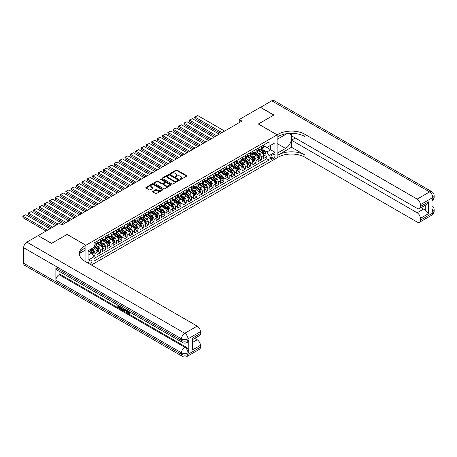 <?xml version="1.0" encoding="UTF-8"?>
<svg xmlns="http://www.w3.org/2000/svg" width="457" height="457" viewBox="0 0 457 457"><rect width="100%" height="100%" fill="white"/><g stroke="black" fill="none" stroke-linecap="round" stroke-linejoin="round"><path stroke-width="0.69" d="M180.241 179.395A0.52 0.303 0 0 0 180.978 179.395L186.582 176.162A0.743 0.428 0 0 0 186.799 175.859A0.743 0.428 0 0 0 186.582 175.557L177.093 170.078A0.743 0.428 0 0 0 176.036 170.078L170.438 173.312A0.52 0.303 0 0 0 171.175 173.734L171.901 173.317A2.388 1.377 0 0 1 175.271 173.317L176.065 173.774A2.388 1.377 0 0 1 176.762 174.751A2.388 1.377 0 0 1 176.065 175.722L175.339 176.139A0.52 0.303 0 0 0 176.076 176.568L176.802 176.151A2.388 1.377 0 0 1 180.172 176.151L180.966 176.608A2.388 1.377 0 0 1 181.663 177.579A2.388 1.377 0 0 1 180.966 178.55L180.241 178.973A0.52 0.303 0 0 0 180.241 179.395L180.241 178.973M90.052 264.243A2.428 1.405 120 0 0 90.218 264.157A2.428 1.405 120 0 0 91.806 262.015A2.428 1.405 120 0 0 91.434 260.067A2.428 1.405 120 0 0 90.218 260.187A2.428 1.405 120 0 0 88.509 263.352M152.895 191.317A0.743 0.428 0 0 0 152.678 191.626A0.743 0.428 0 0 0 152.895 191.929L155.557 193.465A0.743 0.428 0 0 0 156.614 193.465L162.835 189.872A0.743 0.428 0 0 0 163.052 189.569A0.743 0.428 0 0 0 162.835 189.267L153.346 183.788A0.743 0.428 0 0 0 152.29 183.788L146.069 187.376A0.743 0.428 0 0 0 145.852 187.684A0.743 0.428 0 0 0 146.069 187.987L149.285 189.844A0.743 0.428 0 0 0 150.342 189.844L153.004 188.307A0.743 0.428 0 0 0 153.221 188.004A0.743 0.428 0 0 0 153.004 187.696L151.404 186.776A1.994 1.154 0 0 1 150.821 185.965A1.994 1.154 0 0 1 152.055 184.902A1.994 1.154 0 0 1 154.226 185.148L160.476 188.758A1.994 1.154 0 0 1 161.058 189.569A1.994 1.154 0 0 1 159.824 190.632A1.994 1.154 0 0 1 157.654 190.386L156.614 189.781A0.743 0.428 0 0 0 155.557 189.781L152.895 191.317L152.895 191.929L155.557 190.403L155.557 189.781M67.128 234.452L51.687 243.307L38.262 235.738M67.128 234.39L85.922 245.243L277.102 134.866L277.102 157.808L91.4 265.026M38.262 235.555L59.341 223.382L62.026 224.935L241.93 121.071L239.245 119.517L260.324 107.349L273.749 115.101L258.308 124.013L277.102 134.866M171.952 184A0.743 0.428 0 0 0 173.003 184L179.224 180.406A0.743 0.428 0 0 0 179.447 180.104A0.743 0.428 0 0 0 179.224 179.801L169.736 174.323A0.743 0.428 0 0 0 168.684 174.323L162.464 177.916A0.743 0.428 0 0 0 162.246 178.219A0.743 0.428 0 0 0 162.464 178.521L171.952 184M160.853 179.51A0.52 0.303 0 0 1 161.384 179.584L171.021 185.148L164.811 188.735A0.743 0.428 0 0 1 163.755 188.735L154.266 183.257L156.928 181.732L156.928 181.109L154.266 182.646A0.743 0.428 0 0 0 154.049 182.949A0.743 0.428 0 0 0 154.266 183.257L154.266 182.646M156.928 181.732A0.743 0.428 0 0 1 157.985 181.732L157.985 181.109A0.743 0.428 0 0 0 156.928 181.109M157.985 181.109L161.829 183.331A0.743 0.428 0 0 0 162.886 183.331L164.651 182.309A0.743 0.428 0 0 0 164.868 182.006A0.743 0.428 0 0 0 164.651 181.703L160.647 179.39A0.52 0.303 0 0 1 161.384 178.961L171.027 184.531A0.743 0.428 0 0 1 171.249 184.839A0.743 0.428 0 0 1 171.027 185.142L171.027 184.531M93.834 256.52L94.947 255.88L92.72 254.589M91.451 249.116L92.8 249.893A3.039 1.754 60 0 1 94.947 253.612L97.095 252.373L97.095 254.635L100.317 252.778L97.872 251.367M96.821 246.015L98.169 246.791A3.039 1.754 60 0 1 100.317 250.516L102.465 249.271L102.465 251.539L105.687 249.676L103.242 248.265M102.191 242.913L103.539 243.695A3.039 1.754 60 0 1 105.687 247.414L107.835 246.174L107.835 248.437L111.057 246.574L108.612 245.163M107.561 239.811L108.909 240.593A3.039 1.754 60 0 1 111.057 244.312L113.205 243.073L113.205 245.335L116.426 243.478L113.982 242.067M112.93 236.715L114.279 237.491A3.039 1.754 60 0 1 116.426 241.21L118.574 239.971L118.574 242.233L121.796 240.376L119.351 238.965M118.3 233.613L119.648 234.39A3.039 1.754 60 0 1 121.796 238.114L123.944 236.869L123.944 239.137L127.166 237.274L124.721 235.863M123.67 230.511L125.018 231.288A3.039 1.754 60 0 1 127.166 235.012L129.314 233.773L129.314 236.035L132.536 234.173L130.096 232.762M129.04 227.409L130.388 228.192A3.039 1.754 60 0 1 132.536 231.91L134.684 230.671L134.684 232.933L137.905 231.076L135.466 229.665M134.409 224.313L135.758 225.09A3.039 1.754 60 0 1 137.905 228.808L140.053 227.569L140.053 229.831L143.275 227.974L140.836 226.563M139.779 221.211L141.127 221.988A3.039 1.754 60 0 1 143.275 225.712L145.429 224.467L145.429 226.735L148.651 224.873L146.206 223.462M145.155 218.109L146.503 218.886A3.039 1.754 60 0 1 148.651 222.61L150.799 221.371L150.799 223.633L154.02 221.771L151.575 220.36M150.524 215.007L151.873 215.79A3.039 1.754 60 0 1 154.02 219.509L156.168 218.269L156.168 220.531L159.39 218.669L156.945 217.264M155.894 211.911L157.242 212.688A3.039 1.754 60 0 1 159.39 216.407L161.538 215.167L161.538 217.429L164.76 215.573L162.315 214.162M161.264 208.809L162.612 209.586A3.039 1.754 60 0 1 164.76 213.31L166.908 212.065L166.908 214.333L170.13 212.471L167.685 211.06M166.634 205.707L167.982 206.484A3.039 1.754 60 0 1 170.13 210.209L172.278 208.969L172.278 211.231L175.499 209.369L173.054 207.958M172.003 202.605L173.352 203.388A3.039 1.754 60 0 1 175.499 207.107L177.647 205.867L177.647 208.129L180.869 206.267L178.424 204.862M177.373 199.509L178.721 200.286A3.039 1.754 60 0 1 180.869 204.005L183.017 202.765L183.017 205.027L186.239 203.171L183.794 201.76M182.743 196.407L184.091 197.184A3.039 1.754 60 0 1 186.239 200.903L188.387 199.663L188.387 201.931L191.609 200.069L189.169 198.658M188.113 193.305L189.461 194.082A3.039 1.754 60 0 1 191.609 197.807L193.757 196.567L193.757 198.829L196.978 196.967L194.539 195.556M193.482 190.203L194.831 190.986A3.039 1.754 60 0 1 196.978 194.705L199.126 193.465L199.126 195.727L202.348 193.865L199.909 192.454M198.852 187.107L200.2 187.884A3.039 1.754 60 0 1 202.348 191.603L204.496 190.363L204.496 192.626L207.724 190.769L205.279 189.358M204.222 184.005L205.576 184.782A3.039 1.754 60 0 1 207.724 188.501L209.872 187.261L209.872 189.529L213.093 187.667L210.648 186.256M209.597 180.903L210.945 181.68A3.039 1.754 60 0 1 213.093 185.405L215.241 184.165L215.241 186.427L218.463 184.565L216.018 183.154M214.967 177.802L216.315 178.584A3.039 1.754 60 0 1 218.463 182.303L220.611 181.063L220.611 183.326L223.833 181.463L221.388 180.052M220.337 174.705L221.685 175.482A3.039 1.754 60 0 1 223.833 179.201L225.981 177.962L225.981 180.224L229.203 178.367L226.758 176.956M225.707 171.603L227.055 172.38A3.039 1.754 60 0 1 229.203 176.099L231.351 174.86L231.351 177.127L234.572 175.265L232.127 173.854M231.076 168.502L232.424 169.279A3.039 1.754 60 0 1 234.572 173.003L236.72 171.763L236.72 174.026L239.942 172.163L237.497 170.752M236.446 165.4L237.794 166.182A3.039 1.754 60 0 1 239.942 169.901L242.09 168.662L242.09 170.924L245.312 169.061L242.867 167.65M241.816 162.304L243.164 163.08A3.039 1.754 60 0 1 245.312 166.799L247.46 165.56L247.46 167.822L250.682 165.965L248.242 164.554M247.186 159.202L248.534 159.979A3.039 1.754 60 0 1 250.682 163.697L252.83 162.458L252.83 164.726L256.051 162.863L253.612 161.452M252.555 156.1L253.903 156.877A3.039 1.754 60 0 1 256.051 160.601L258.199 159.362L258.199 161.624L261.421 159.761L261.421 157.499A3.039 1.754 -120 0 0 259.273 153.78L257.925 152.998M258.982 158.351L261.421 159.761M97.095 252.373A3.039 1.754 -120 0 0 94.947 248.654L93.337 247.723M102.465 249.271A3.039 1.754 -120 0 0 100.317 245.552L96.993 243.638M107.835 246.174A3.039 1.754 -120 0 0 105.687 242.45L102.362 240.536M113.205 243.073A3.039 1.754 -120 0 0 111.057 239.354L107.738 237.434M118.574 239.971A3.039 1.754 -120 0 0 116.426 236.252L113.108 234.332M123.944 236.869A3.039 1.754 -120 0 0 121.796 233.15L118.477 231.231M129.314 233.773A3.039 1.754 -120 0 0 127.166 230.048L123.847 228.134M134.684 230.671A3.039 1.754 -120 0 0 132.536 226.952L129.217 225.033M140.053 227.569A3.039 1.754 -120 0 0 137.905 223.85L134.587 221.931M145.429 224.467A3.039 1.754 -120 0 0 143.275 220.748L139.956 218.829M150.799 221.371A3.039 1.754 -120 0 0 148.651 217.646L145.326 215.733M156.168 218.269A3.039 1.754 -120 0 0 154.02 214.55L150.696 212.631M161.538 215.167A3.039 1.754 -120 0 0 159.39 211.448L156.066 209.529M166.908 212.065A3.039 1.754 -120 0 0 164.76 208.346L161.435 206.427M172.278 208.969A3.039 1.754 -120 0 0 170.13 205.244L166.811 203.331M177.647 205.867A3.039 1.754 -120 0 0 175.499 202.148L172.18 200.229M183.017 202.765A3.039 1.754 -120 0 0 180.869 199.046L177.55 197.127M188.387 199.663A3.039 1.754 -120 0 0 186.239 195.944L182.92 194.025M193.757 196.567A3.039 1.754 -120 0 0 191.609 192.843L188.29 190.929M199.126 193.465A3.039 1.754 -120 0 0 196.978 189.746L193.659 187.827M204.496 190.363A3.039 1.754 -120 0 0 202.348 186.645L199.029 184.725M209.872 187.261A3.039 1.754 -120 0 0 207.724 183.543L204.399 181.623M215.241 184.165A3.039 1.754 -120 0 0 213.093 180.441L209.769 178.527M220.611 181.063A3.039 1.754 -120 0 0 218.463 177.345L215.138 175.425M225.981 177.962A3.039 1.754 -120 0 0 223.833 174.243L220.508 172.323M231.351 174.86A3.039 1.754 -120 0 0 229.203 171.141L225.884 169.221M236.72 171.763A3.039 1.754 -120 0 0 234.572 168.039L231.253 166.125M242.09 168.662A3.039 1.754 -120 0 0 239.942 164.943L236.623 163.023M247.46 165.56A3.039 1.754 -120 0 0 245.312 161.841L241.993 159.921M252.83 162.458A3.039 1.754 -120 0 0 250.682 158.739L247.363 156.82M258.199 159.362A3.039 1.754 -120 0 0 256.051 155.637L252.732 153.723M273.4 154.489L272.218 155.174A2.354 1.36 120 0 0 270.681 157.248A2.354 1.36 120 0 0 271.041 159.133A2.354 1.36 120 0 0 272.218 159.019L273.4 158.333A2.354 1.36 120 0 0 274.937 156.26A2.354 1.36 120 0 0 274.577 154.375A2.354 1.36 120 0 0 273.4 154.489M85.922 261.861L85.922 245.243M88.07 255.229L91.828 253.058L93.976 256.777L93.976 261.118L269.047 160.041L269.047 155.7L266.899 151.981L263.295 149.902M93.976 256.777L88.07 260.187L88.07 250.762L93.976 247.351L93.976 243.01L269.047 141.933L269.047 146.274L274.954 142.864L274.954 152.29L269.047 155.7M97.095 241.707L98.169 242.33A3.039 1.754 60 0 0 99.689 242.478L101.837 241.239A3.039 1.754 -120 0 0 102.465 239.845L102.465 238.114M102.465 238.605L103.539 239.228A3.039 1.754 60 0 0 105.059 239.377L107.206 238.137A3.039 1.754 -120 0 0 107.835 236.749L107.835 235.012M107.835 235.509L108.909 236.126A3.039 1.754 60 0 0 110.428 236.28L112.576 235.035A3.039 1.754 -120 0 0 113.205 233.647L113.205 231.91M113.205 232.407L114.279 233.024A3.039 1.754 60 0 0 115.798 233.179L117.946 231.939A3.039 1.754 -120 0 0 118.574 230.545L118.574 228.808M118.574 229.305L119.648 229.928A3.039 1.754 60 0 0 121.168 230.077L123.316 228.837A3.039 1.754 -120 0 0 123.944 227.443L123.944 225.707M123.944 226.204L125.018 226.826A3.039 1.754 60 0 0 126.538 226.975L128.685 225.735A3.039 1.754 -120 0 0 129.314 224.347L129.314 222.61M129.314 223.107L130.388 223.724A3.039 1.754 60 0 0 131.907 223.873L134.055 222.633A3.039 1.754 -120 0 0 134.684 221.245L134.684 219.509M134.684 220.006L135.758 220.622A3.039 1.754 60 0 0 137.277 220.777L139.425 219.537A3.039 1.754 -120 0 0 140.053 218.143L140.053 216.407M140.053 216.904L141.127 217.526A3.039 1.754 60 0 0 142.647 217.675L144.795 216.435A3.039 1.754 -120 0 0 145.429 215.041L145.429 213.305M145.429 213.802L146.503 214.424A3.039 1.754 60 0 0 148.017 214.573L150.164 213.333A3.039 1.754 -120 0 0 150.799 211.945L150.799 210.209M150.799 210.706L151.873 211.323A3.039 1.754 60 0 0 153.392 211.471L155.54 210.231A3.039 1.754 -120 0 0 156.168 208.843L156.168 207.107M156.168 207.604L157.242 208.221A3.039 1.754 60 0 0 158.762 208.375L160.91 207.135A3.039 1.754 -120 0 0 161.538 205.741L161.538 204.005M161.538 204.502L162.612 205.124A3.039 1.754 60 0 0 164.132 205.273L166.279 204.033A3.039 1.754 -120 0 0 166.908 202.64L166.908 200.903M166.908 201.4L167.982 202.023A3.039 1.754 60 0 0 169.501 202.171L171.649 200.931A3.039 1.754 -120 0 0 172.278 199.543L172.278 197.807M172.278 198.304L173.352 198.921A3.039 1.754 60 0 0 174.871 199.069L177.019 197.83A3.039 1.754 -120 0 0 177.647 196.441L177.647 194.705M177.647 195.202L178.721 195.819A3.039 1.754 60 0 0 180.241 195.973L182.389 194.733A3.039 1.754 -120 0 0 183.017 193.34L183.017 191.603M183.017 192.1L184.091 192.723A3.039 1.754 60 0 0 185.611 192.871L187.758 191.632A3.039 1.754 -120 0 0 188.387 190.238L188.387 188.501M188.387 188.998L189.461 189.621A3.039 1.754 60 0 0 190.98 189.769L193.128 188.53A3.039 1.754 -120 0 0 193.757 187.142L193.757 185.405M193.757 185.902L194.831 186.519A3.039 1.754 60 0 0 196.35 186.667L198.498 185.428A3.039 1.754 -120 0 0 199.126 184.04L199.126 182.303M199.126 182.8L200.2 183.417A3.039 1.754 60 0 0 201.72 183.571L203.868 182.332A3.039 1.754 -120 0 0 204.496 180.938L204.496 179.201M204.496 179.698L205.576 180.321A3.039 1.754 60 0 0 207.09 180.469L209.237 179.23A3.039 1.754 -120 0 0 209.872 177.836L209.872 176.099M209.872 176.596L210.945 177.219A3.039 1.754 60 0 0 212.459 177.367L214.613 176.128A3.039 1.754 -120 0 0 215.241 174.74L215.241 173.003M215.241 173.5L216.315 174.117A3.039 1.754 60 0 0 217.835 174.266L219.983 173.026A3.039 1.754 -120 0 0 220.611 171.638L220.611 169.901M220.611 170.398L221.685 171.015A3.039 1.754 60 0 0 223.205 171.169L225.352 169.93A3.039 1.754 -120 0 0 225.981 168.536L225.981 166.799M225.981 167.296L227.055 167.919A3.039 1.754 60 0 0 228.574 168.067L230.722 166.828A3.039 1.754 -120 0 0 231.351 165.434L231.351 163.697M231.351 164.194L232.424 164.817A3.039 1.754 60 0 0 233.944 164.966L236.092 163.726A3.039 1.754 -120 0 0 236.72 162.338L236.72 160.601M236.72 161.093L237.794 161.715A3.039 1.754 60 0 0 239.314 161.864L241.462 160.624A3.039 1.754 -120 0 0 242.09 159.236L242.09 157.499M242.09 157.996L243.164 158.613A3.039 1.754 60 0 0 244.684 158.768L246.831 157.528A3.039 1.754 -120 0 0 247.46 156.134L247.46 154.397M247.46 154.894L248.534 155.517A3.039 1.754 60 0 0 250.053 155.666L252.201 154.426A3.039 1.754 -120 0 0 252.83 153.032L252.83 151.296M252.83 151.793L253.903 152.415A3.039 1.754 60 0 0 255.423 152.564L257.571 151.324A3.039 1.754 -120 0 0 258.199 149.936L258.199 148.199M93.976 258.513L266.797 158.739L266.797 156.66L263.569 158.522L263.569 156.26A3.039 1.754 -120 0 0 261.421 152.541L258.102 150.621M258.199 148.691L259.273 149.313A3.039 1.754 -120 0 0 260.793 149.462A3.039 1.754 -120 0 0 261.421 148.074L261.421 146.337M260.793 149.462L262.941 148.222A3.039 1.754 -120 0 0 263.569 146.834L263.569 145.097M94.947 242.45L94.947 244.187A3.039 1.754 60 0 1 94.319 245.58A3.039 1.754 60 0 1 93.976 245.7M94.319 245.58L96.467 244.341A3.039 1.754 -120 0 0 97.095 242.947L97.095 241.21M100.317 239.354L100.317 241.09A3.039 1.754 60 0 1 99.689 242.478M105.687 236.252L105.687 237.988A3.039 1.754 60 0 1 105.059 239.377M111.057 233.15L111.057 234.887A3.039 1.754 60 0 1 110.428 236.28M116.426 230.048L116.426 231.785A3.039 1.754 60 0 1 115.798 233.179M121.796 226.952L121.796 228.689A3.039 1.754 60 0 1 121.168 230.077M127.166 223.85L127.166 225.587A3.039 1.754 60 0 1 126.538 226.975M132.536 220.748L132.536 222.485A3.039 1.754 60 0 1 131.907 223.873M137.905 217.646L137.905 219.383A3.039 1.754 60 0 1 137.277 220.777M143.275 214.55L143.275 216.287A3.039 1.754 60 0 1 142.647 217.675M148.651 211.448L148.651 213.185A3.039 1.754 60 0 1 148.017 214.573M154.02 208.346L154.02 210.083A3.039 1.754 60 0 1 153.392 211.471M159.39 205.244L159.39 206.981A3.039 1.754 60 0 1 158.762 208.375M164.76 202.148L164.76 203.885A3.039 1.754 60 0 1 164.132 205.273M170.13 199.046L170.13 200.783A3.039 1.754 60 0 1 169.501 202.171M175.499 195.944L175.499 197.681A3.039 1.754 60 0 1 174.871 199.069M180.869 192.843L180.869 194.579A3.039 1.754 60 0 1 180.241 195.973M186.239 189.746L186.239 191.477A3.039 1.754 60 0 1 185.611 192.871M191.609 186.645L191.609 188.381A3.039 1.754 60 0 1 190.98 189.769M196.978 183.543L196.978 185.279A3.039 1.754 60 0 1 196.35 186.667M202.348 180.441L202.348 182.177A3.039 1.754 60 0 1 201.72 183.571M207.724 177.345L207.724 179.075A3.039 1.754 60 0 1 207.09 180.469M213.093 174.243L213.093 175.979A3.039 1.754 60 0 1 212.459 177.367M218.463 171.141L218.463 172.877A3.039 1.754 60 0 1 217.835 174.266M223.833 168.039L223.833 169.775A3.039 1.754 60 0 1 223.205 171.169M229.203 164.937L229.203 166.674A3.039 1.754 60 0 1 228.574 168.067M234.572 161.841L234.572 163.577A3.039 1.754 60 0 1 233.944 164.966M239.942 158.739L239.942 160.476A3.039 1.754 60 0 1 239.314 161.864M245.312 155.637L245.312 157.374A3.039 1.754 60 0 1 244.684 158.768M250.682 152.535L250.682 154.272A3.039 1.754 60 0 1 250.053 155.666M256.051 149.439L256.051 151.176A3.039 1.754 60 0 1 255.423 152.564M256.051 160.601L256.051 162.863M250.682 163.697L250.682 165.965M245.312 166.799L245.312 169.061M239.942 169.901L239.942 172.163M234.572 173.003L234.572 175.265M229.203 176.099L229.203 178.367M223.833 179.201L223.833 181.463M218.463 182.303L218.463 184.565M213.093 185.405L213.093 187.667M207.724 188.501L207.724 190.769M202.348 191.603L202.348 193.865M196.978 194.705L196.978 196.967M191.609 197.807L191.609 200.069M186.239 200.903L186.239 203.171M180.869 204.005L180.869 206.267M175.499 207.107L175.499 209.369M170.13 210.209L170.13 212.471M164.76 213.31L164.76 215.573M159.39 216.407L159.39 218.669M154.02 219.509L154.02 221.771M148.651 222.61L148.651 224.873M143.275 225.712L143.275 227.974M137.905 228.808L137.905 231.076M132.536 231.91L132.536 234.173M127.166 235.012L127.166 237.274M121.796 238.114L121.796 240.376M116.426 241.21L116.426 243.478M111.057 244.312L111.057 246.574M105.687 247.414L105.687 249.676M100.317 250.516L100.317 252.778M94.947 253.612L94.947 255.88M91.828 253.058L88.07 250.887M266.899 151.981L270.658 149.81L270.658 145.343L274.954 142.864M263.569 145.714L274.954 152.29M263.569 145.594L266.899 147.514L269.047 146.274M239.245 119.517L239.245 122.619M264.352 155.249L266.797 156.66M266.797 158.739L269.047 160.041M180.446 179.47L180.966 179.173A2.388 1.377 0 0 0 181.663 178.201L181.663 177.579M176.762 174.751L176.762 175.368A2.388 1.377 0 0 1 176.065 176.345L175.545 176.642M186.582 175.557L186.582 176.162L177.093 170.695A0.743 0.428 0 0 0 176.036 170.695L170.644 173.809M179.224 179.801L179.224 180.406L169.736 174.94A0.743 0.428 0 0 0 168.684 174.94L162.475 178.527L162.464 177.916M177.91 180.315A0.52 0.303 0 0 0 177.91 179.892L169.581 175.082A0.52 0.303 0 0 0 168.839 175.082L168.079 175.522A2.388 1.377 0 0 0 167.376 176.499A2.388 1.377 0 0 0 168.079 177.47L173.769 180.761A2.388 1.377 0 0 0 177.145 180.761L177.91 180.315L177.91 180.938A0.52 0.303 0 0 0 178.059 180.726L178.059 180.104M167.376 176.499L167.376 177.116A2.388 1.377 0 0 0 168.079 178.093L168.079 177.47M177.91 180.938L177.145 181.378A2.388 1.377 0 0 1 173.769 181.378L168.079 178.093M157.985 181.732L161.829 183.948A0.743 0.428 0 0 0 162.886 183.948L164.651 182.931A0.743 0.428 0 0 0 164.868 182.629L164.868 182.006M165.822 185.633A1.994 1.154 0 0 0 167.999 185.885A1.994 1.154 0 0 0 169.227 184.822A1.994 1.154 0 0 0 168.644 184.005L166.445 182.737A0.743 0.428 0 0 0 165.388 182.737L163.623 183.754A0.743 0.428 0 0 0 163.406 184.062A0.743 0.428 0 0 0 163.623 184.365L165.822 185.633L165.822 186.256A1.994 1.154 0 0 0 167.999 186.507A1.994 1.154 0 0 0 169.227 185.439L169.227 184.822M163.406 184.062L163.406 184.679A0.743 0.428 0 0 0 163.623 184.988L163.623 184.365M165.822 186.256L163.623 184.988M161.058 189.569L161.058 190.192A1.994 1.154 0 0 1 159.824 191.255A1.994 1.154 0 0 1 157.654 191.003L156.614 190.403A0.743 0.428 0 0 0 155.557 190.403M150.821 185.965L150.821 186.582A1.994 1.154 0 0 0 151.404 187.399L151.404 186.776M152.992 188.313L151.404 187.399M162.835 189.267L162.835 189.872L153.346 184.405A0.743 0.428 0 0 0 152.29 184.405L146.08 187.993L146.069 187.376M263.529 155.728L264.911 154.923L265.448 153.375A2.011 1.16 -120 0 0 264.666 151.484L262.215 148.645M221.925 132.616L194.996 117.066L197.681 115.518L224.61 131.068M261.724 152.735L258.811 149.365A5.81 3.353 -120 0 0 258.199 148.725M194.996 118.62L194.699 117.518L194.699 116.901L194.996 117.066L194.996 118.62L220.582 133.393M260.124 151.787L258.496 149.902A4.821 2.782 -120 0 0 258.199 149.582M260.519 149.57L263.004 152.444A2.011 1.16 60 0 1 263.718 153.832L264.363 153.461A2.011 1.16 -120 0 0 263.649 152.072L261.193 149.233M260.667 149.525L263.335 152.615A1.023 0.594 60 0 1 263.592 153.015L264.363 153.461M194.699 116.901L197.681 115.518M260.484 107.441L271.709 100.774L429.591 191.929A4.559 2.633 120 0 1 431.871 191.706A4.559 4.559 0 0 1 434.15 195.647A4.559 2.633 180 0 1 432.813 197.51L420.383 204.69A4.559 2.633 -120 0 0 417.161 199.109L429.591 191.929A4.559 2.633 60 0 1 432.813 197.51L432.813 199.063L432.008 199.526L432.008 211.928L432.813 211.465L432.813 213.013A4.559 2.633 60 0 1 431.871 215.098L419.44 222.279A4.559 2.633 -120 0 0 420.383 220.188L432.813 213.013A4.559 2.633 0 0 0 434.15 211.151A4.559 4.559 0 0 1 431.871 215.098M260.484 107.258L273.909 115.004L258.365 124.047M277.102 153.249L285.562 148.428A8.546 4.936 120 0 0 291.143 140.899A8.546 4.936 120 0 0 289.835 134.055A8.546 4.936 120 0 0 285.562 134.478L277.159 139.328L277.159 134.832L278.073 134.307A18.988 10.962 180 0 1 304.922 134.307L417.161 199.109M277.159 153.284L277.159 157.779L278.073 157.254A18.988 10.962 180 0 1 304.922 157.254L417.161 222.051A4.559 2.633 -120 0 0 419.44 222.279M291.497 147.268L278.073 155.02A18.988 10.962 180 0 1 304.922 155.02L291.497 147.268L291.497 140.23L295.308 138.025M291.497 133.33L291.497 135.826L417.161 208.381A4.559 2.633 -120 0 0 419.44 208.603A4.559 2.633 -120 0 0 420.383 206.518L428.438 201.868L428.438 213.71L425.216 210.488L425.216 205.267M428.438 213.71L420.383 218.36L420.383 220.188M420.383 218.36A4.559 2.633 -120 0 0 417.161 212.779L423.605 209.06A4.559 2.633 60 0 1 425.216 210.488M291.497 140.23L417.161 212.779M271.709 100.774A4.559 2.633 -60 0 1 273.989 100.551L431.871 191.706M258.365 123.984L277.159 134.832M420.383 204.69L420.383 206.518M421.126 207.627L423.605 209.06M278.073 134.307L278.073 136.54A18.988 10.962 180 0 1 304.922 136.54L304.922 134.307M419.44 208.603L426.027 204.799L428.438 201.868M127.714 310.857L129.085 313.074M127.326 310.651L128.28 313.188L129.617 312.531L130.068 312.914L129.262 313.765L128.326 313.645L126.869 310.389M124.698 310.354L124.064 311.131L123.579 310.857L124.395 308.961M126.44 310.137L127.08 312.382L126.652 312.628L126.172 312.348L125.801 310.994L124.43 310.2L124.064 311.131M118.711 306.327L118.711 307.115L120.608 308.212L120.608 308.646L120.18 308.892L117.826 307.532L117.826 305.167M120.402 306.653L119.974 307.058L118.277 306.076L118.277 307.367L118.711 307.115M55.88 267.859L181.543 340.414A4.559 2.633 120 0 0 182.486 342.499L56.822 269.944A4.559 2.633 -60 0 1 55.88 267.859L55.88 280.261A4.559 2.633 -60 0 1 59.102 274.68L59.907 274.217L185.571 346.766A4.559 2.633 60 0 1 188.792 352.347L188.792 339.945A4.559 2.633 60 0 1 187.85 342.03L187.044 342.499A4.559 2.633 -120 0 0 187.987 340.414L188.792 339.945M59.907 274.217L59.907 271.726M123.407 308.389L123.441 308.898L123.864 308.652L122.996 310.126L120.797 309.252L120.797 306.887M51.527 243.398L67.076 234.424L85.87 245.272L84.956 245.803A18.988 10.962 -0 0 0 79.398 253.549A18.988 10.962 -0 0 0 84.956 261.301L197.196 326.104A4.559 2.633 60 0 1 200.417 331.685L187.987 338.86L187.987 340.414A4.559 2.633 -0 0 1 181.543 340.414L181.543 338.86L23.655 247.705A4.559 2.633 -60 0 1 26.877 242.124L38.102 235.646L51.527 243.398M85.87 245.272L85.87 249.768L79.929 253.195M192.363 338.163L193.031 339.174L193.031 347.137L192.363 350.011L192.363 338.163L200.417 333.513L200.417 331.685M200.417 333.513A4.559 2.633 60 0 1 199.475 335.598L193.031 339.323M23.655 263.209L181.543 354.364A4.559 2.633 120 0 0 182.486 356.449L24.598 265.294A4.559 2.633 -60 0 1 23.655 263.209L23.655 247.705M194.716 338.346L197.196 339.774A4.559 2.633 60 0 1 200.417 345.355L192.363 350.011M188.792 352.347L187.987 352.815L187.987 354.364L200.417 347.189L200.417 345.355M200.417 347.189A4.559 2.633 60 0 1 199.475 349.274L187.044 356.449A4.559 2.633 -120 0 0 187.987 354.364A4.559 2.633 -0 0 1 181.543 354.364L181.543 352.815L55.88 280.261M84.956 245.803L84.956 248.031A18.988 10.962 -0 0 0 79.495 254.669M118.277 307.367L120.18 308.464L120.608 308.212M120.18 308.464L120.18 308.892M118.277 305.43L120.162 306.516M119.974 306.624L119.974 307.058M123.441 308.898L122.996 310.126M121.254 307.144L121.254 309.081L121.916 309.469L122.682 309.64L122.956 308.127M121.682 307.395L121.682 308.835L123.11 309.395M121.254 309.081L121.682 308.835M121.916 309.469L122.35 309.218M125.841 309.795L126.652 312.628M124.818 309.206L124.567 309.852L125.664 310.486L125.412 309.549M125.092 309.36L125.509 309.897M124.567 309.852L124.995 309.6M128.28 313.188L128.708 312.942M128.908 313.268L129.182 312.777L129.639 313.165L130.068 312.914M127.286 311.103L127.697 310.869M129.639 313.165L129.262 313.765M258.154 158.825L259.542 158.025L260.079 156.477A2.011 1.16 -120 0 0 259.296 154.586L256.845 151.747M216.555 135.718L189.621 120.168L192.306 118.62L219.24 134.169M256.354 155.837L253.441 152.467A5.81 3.353 -120 0 0 252.83 151.827M189.621 121.722L189.329 119.997L189.621 121.722L215.213 136.494M254.755 154.889L253.127 153.004A4.821 2.782 -120 0 0 252.83 152.684M255.149 152.672L257.634 155.546A2.011 1.16 60 0 1 258.348 156.934L258.993 156.562A2.011 1.16 -120 0 0 258.279 155.174L255.823 152.335M255.297 152.627L257.965 155.717A1.023 0.594 60 0 1 258.222 156.117L258.993 156.562M189.329 119.997L192.306 118.62M252.784 161.927L254.172 161.127L254.709 159.579A2.011 1.16 -120 0 0 253.926 157.688L251.476 154.843M211.185 138.819L184.251 123.27L186.936 121.722L213.87 137.266M250.984 158.933L248.071 155.569A5.81 3.353 -120 0 0 247.46 154.929M184.251 124.818L183.96 123.099L184.251 124.818L209.843 139.591M249.385 157.991L247.757 156.105A4.821 2.782 -120 0 0 247.46 155.78M249.779 155.774L252.264 158.648A2.011 1.16 60 0 1 252.978 160.036L253.624 159.664A2.011 1.16 -120 0 0 252.904 158.276L250.453 155.437M249.928 155.728L252.595 158.813A1.023 0.594 60 0 1 252.852 159.213L253.624 159.664M183.96 123.099L186.936 121.722M247.414 165.028L248.802 164.229L249.339 162.675A2.011 1.16 -120 0 0 248.557 160.784L246.1 157.945M205.816 141.921L178.881 126.372L181.566 124.818L208.501 140.368M245.609 162.035L242.701 158.665A5.81 3.353 -120 0 0 242.09 158.031M178.881 127.92L178.59 126.201L178.881 127.92L204.473 142.693M244.015 161.093L242.387 159.207A4.821 2.782 -120 0 0 242.09 158.882M244.409 158.876L246.894 161.749A2.011 1.16 60 0 1 247.608 163.132L248.254 162.761A2.011 1.16 -120 0 0 247.534 161.378L245.083 158.533M244.558 158.83L247.22 161.915A1.023 0.594 60 0 1 247.483 162.315L248.254 162.761M178.59 126.201L181.566 124.818M242.044 168.13L243.432 167.325L243.969 165.777A2.011 1.16 -120 0 0 243.187 163.886L240.73 161.047M200.446 145.018L173.511 129.468L176.196 127.92L203.131 143.469M240.239 165.137L237.332 161.767A5.81 3.353 -120 0 0 236.72 161.127M173.511 131.022L173.214 129.919L173.214 129.302L173.511 129.468L173.511 131.022L199.103 145.794M238.645 164.189L237.017 162.309A4.821 2.782 -120 0 0 236.72 161.984M239.04 161.972L241.519 164.851A2.011 1.16 60 0 1 242.239 166.234L242.884 165.862A2.011 1.16 -120 0 0 242.164 164.474L239.714 161.635M239.188 161.927L241.85 165.017A1.023 0.594 60 0 1 242.113 165.417L242.884 165.862M173.214 129.302L176.196 127.92M236.675 171.226L238.063 170.427L238.6 168.879A2.011 1.16 -120 0 0 237.817 166.988L235.361 164.149M195.076 148.119L168.142 132.57L170.827 131.022L197.761 146.571M234.869 168.239L231.962 164.868A5.81 3.353 -120 0 0 231.351 164.229M168.142 134.124L167.845 133.021L167.845 132.399L168.142 132.57L168.142 134.124L193.734 148.896M233.276 167.291L231.648 165.405A4.821 2.782 -120 0 0 231.351 165.086M233.67 165.074L236.149 167.948A2.011 1.16 60 0 1 236.869 169.336L237.514 168.964A2.011 1.16 -120 0 0 236.795 167.576L234.344 164.737M233.813 165.028L236.48 168.119A1.023 0.594 60 0 1 236.743 168.519L237.514 168.964M167.845 132.399L170.827 131.022M231.305 174.328L232.693 173.529L233.23 171.981A2.011 1.16 -120 0 0 232.447 170.09L229.991 167.245M189.706 151.221L162.772 135.672L165.457 134.124L192.391 149.668M229.5 171.335L226.592 167.97A5.81 3.353 -120 0 0 225.981 167.331M162.772 137.22L162.475 136.123L162.475 135.5L162.772 135.672L162.772 137.22L188.358 151.998M227.906 170.392L226.278 168.507A4.821 2.782 -120 0 0 225.981 168.182M228.3 168.176L230.779 171.049A2.011 1.16 60 0 1 231.499 172.438L232.145 172.066A2.011 1.16 -120 0 0 231.425 170.678L228.974 167.839M228.443 168.13L231.111 171.215A1.023 0.594 60 0 1 231.368 171.615L232.145 172.066M162.475 135.5L165.457 134.124M225.935 177.43L227.323 176.631L227.86 175.077A2.011 1.16 -120 0 0 227.078 173.192L224.621 170.347M184.331 154.323L157.402 138.774L160.087 137.22L187.016 152.769M224.13 174.437L221.222 171.067A5.81 3.353 -120 0 0 220.611 170.432M157.402 140.322L157.105 139.219L157.105 138.602L157.402 138.774L157.402 140.322L182.989 155.094M222.536 173.494L220.908 171.609A4.821 2.782 -120 0 0 220.611 171.284M222.93 171.278L225.41 174.151A2.011 1.16 60 0 1 226.129 175.534L226.775 175.162A2.011 1.16 -120 0 0 226.055 173.78L223.604 170.935M223.073 171.232L225.741 174.317A1.023 0.594 60 0 1 225.998 174.717L226.775 175.162M157.105 138.602L160.087 137.22M220.565 180.532L221.953 179.727L222.49 178.179A2.011 1.16 -120 0 0 221.708 176.288L219.251 173.449M178.961 157.419L152.032 141.87L154.717 140.322L181.646 155.871M218.76 177.539L215.853 174.168A5.81 3.353 -120 0 0 215.241 173.529M152.032 143.424L151.735 142.321L151.735 141.704L152.032 141.87L152.032 143.424L177.619 158.196M217.166 176.591L215.538 174.711A4.821 2.782 -120 0 0 215.241 174.385M217.561 174.38L220.04 177.253A2.011 1.16 60 0 1 220.76 178.636L221.405 178.264A2.011 1.16 -120 0 0 220.685 176.876L218.229 174.037M217.703 174.328L220.371 177.419A1.023 0.594 60 0 1 220.628 177.819L221.405 178.264M151.735 141.704L154.717 140.322M215.196 183.628L216.584 182.829L217.121 181.28A2.011 1.16 -120 0 0 216.332 179.39L213.882 176.551M173.591 160.521L146.663 144.972L149.348 143.424L176.276 158.973M213.39 180.641L210.477 177.27A5.81 3.353 -120 0 0 209.872 176.631M146.663 146.526L146.366 145.423L146.366 144.8L146.663 144.972L146.663 146.526L172.249 161.298M211.797 179.692L210.169 177.807A4.821 2.782 -120 0 0 209.872 177.487M212.191 177.476L214.67 180.349A2.011 1.16 60 0 1 215.39 181.737L216.03 181.366A2.011 1.16 -120 0 0 215.316 179.978L212.859 177.139M212.334 177.43L215.001 180.521A1.023 0.594 60 0 1 215.258 180.921L216.03 181.366M146.366 144.8L149.348 143.424M209.826 186.73L211.214 185.93L211.751 184.382A2.011 1.16 -120 0 0 210.963 182.492L208.512 179.647M168.222 163.623L141.293 148.074L143.978 146.526L170.907 162.069M208.021 183.737L205.107 180.372A5.81 3.353 -120 0 0 204.496 179.732M141.293 149.622L140.996 148.525L140.996 147.902L141.293 148.074L141.293 149.622L166.879 164.4M206.421 182.794L204.799 180.909A4.821 2.782 -120 0 0 204.496 180.584M206.821 180.578L209.3 183.451A2.011 1.16 60 0 1 210.02 184.839L210.66 184.468A2.011 1.16 -120 0 0 209.946 183.08L207.489 180.241M206.964 180.532L209.632 183.617A1.023 0.594 60 0 1 209.889 184.022L210.66 184.468M140.996 147.902L143.978 146.526M204.456 189.832L205.844 189.032L206.375 187.479A2.011 1.16 -120 0 0 205.593 185.593L203.142 182.749M162.852 166.725L135.923 151.176L138.608 149.622L165.537 165.171M202.651 186.839L199.738 183.468A5.81 3.353 -120 0 0 199.126 182.834M135.923 152.724L135.626 151.621L135.626 151.004L135.923 151.176L135.923 152.724L161.51 167.496M201.051 185.896L199.423 184.011A4.821 2.782 -120 0 0 199.126 183.685M201.446 183.68L203.931 186.553A2.011 1.16 60 0 1 204.645 187.936L205.29 187.564A2.011 1.16 -120 0 0 204.576 186.182L202.12 183.337M201.594 183.634L204.262 186.719A1.023 0.594 60 0 1 204.519 187.119L205.29 187.564M135.626 151.004L138.608 149.622M199.086 192.934L200.469 192.129L201.006 190.58A2.011 1.16 -120 0 0 200.223 188.69L197.772 185.85M157.482 169.821L130.548 154.272L133.238 152.724L160.167 168.273M197.281 189.941L194.368 186.57A5.81 3.353 -120 0 0 193.757 185.93M130.548 155.826L130.256 154.723L130.256 154.106L130.548 154.272L130.548 155.826L156.14 170.598M195.682 188.992L194.054 187.113A4.821 2.782 -120 0 0 193.757 186.787M196.076 186.782L198.561 189.655A2.011 1.16 60 0 1 199.275 191.037L199.92 190.666A2.011 1.16 -120 0 0 199.206 189.278L196.75 186.439M196.224 186.73L198.892 189.821A1.023 0.594 60 0 1 199.149 190.221L199.92 190.666M130.256 154.106L133.238 152.724M193.711 196.036L195.099 195.23L195.636 193.682A2.011 1.16 -120 0 0 194.853 191.791L192.403 188.952M152.112 172.923L125.178 157.374L127.863 155.826L154.797 171.375M191.911 193.043L188.998 189.672A5.81 3.353 -120 0 0 188.387 189.032M125.178 158.927L124.887 157.202L125.178 158.927L150.77 173.7M190.312 192.094L188.684 190.209A4.821 2.782 -120 0 0 188.387 189.889M190.706 189.878L193.191 192.751A2.011 1.16 60 0 1 193.905 194.139L194.551 193.768A2.011 1.16 -120 0 0 193.831 192.38L191.38 189.541M190.855 189.832L193.522 192.923A1.023 0.594 60 0 1 193.779 193.322L194.551 193.768M124.887 157.202L127.863 155.826M188.341 199.132L189.729 198.332L190.266 196.784A2.011 1.16 -120 0 0 189.484 194.893L187.027 192.049M146.743 176.025L119.808 160.476L122.493 158.927L149.428 174.471M186.536 196.139L183.628 192.774A5.81 3.353 -120 0 0 183.017 192.134M119.808 162.024L119.517 160.304L119.808 162.024L145.4 176.802M184.942 195.196L183.314 193.311A4.821 2.782 -120 0 0 183.017 192.985M185.336 192.98L187.821 195.853A2.011 1.16 60 0 1 188.535 197.241L189.181 196.87A2.011 1.16 -120 0 0 188.461 195.482L186.01 192.643M185.485 192.934L188.153 196.019A1.023 0.594 60 0 1 188.41 196.424L189.181 196.87M119.517 160.304L122.493 158.927M182.971 202.234L184.36 201.434L184.896 199.88A2.011 1.16 -120 0 0 184.114 197.995L181.657 195.15M141.373 179.127L114.439 163.577L117.123 162.024L144.058 177.573M181.166 199.241L178.259 195.87A5.81 3.353 -120 0 0 177.647 195.236M114.439 165.126L114.147 163.406L114.439 165.126L140.031 179.898M179.572 198.298L177.944 196.413A4.821 2.782 -120 0 0 177.647 196.087M179.967 196.082L182.452 198.955A2.011 1.16 60 0 1 183.166 200.343L183.811 199.966A2.011 1.16 -120 0 0 183.091 198.584L180.641 195.739M180.115 196.036L182.777 199.121A1.023 0.594 60 0 1 183.04 199.52L183.811 199.966M114.147 163.406L117.123 162.024M177.602 205.336L178.99 204.536L179.527 202.982A2.011 1.16 -120 0 0 178.744 201.091L176.288 198.252M136.003 182.223L109.069 166.674L111.754 165.126L138.688 180.675M175.796 202.342L172.889 198.972A5.81 3.353 -120 0 0 172.278 198.332M109.069 168.227L108.772 167.125L108.772 166.508L109.069 166.674L109.069 168.227L134.661 183M174.203 201.394L172.575 199.515A4.821 2.782 -120 0 0 172.278 199.189M174.597 199.183L177.076 202.057A2.011 1.16 60 0 1 177.796 203.439L178.441 203.068A2.011 1.16 -120 0 0 177.722 201.68L175.271 198.841M174.745 199.132L177.407 202.223A1.023 0.594 60 0 1 177.67 202.622L178.441 203.068M108.772 166.508L111.754 165.126M172.232 208.438L173.62 207.632L174.157 206.084A2.011 1.16 -120 0 0 173.374 204.193L170.918 201.354M130.633 185.325L103.699 169.775L106.384 168.227L133.318 183.777M170.427 205.444L167.519 202.074A5.81 3.353 -120 0 0 166.908 201.434M103.699 171.329L103.402 170.227L103.402 169.604L103.699 169.775L103.699 171.329L129.291 186.102M168.833 204.496L167.205 202.611A4.821 2.782 -120 0 0 166.908 202.291M169.227 202.28L171.706 205.153A2.011 1.16 60 0 1 172.426 206.541L173.072 206.17A2.011 1.16 -120 0 0 172.352 204.782L169.901 201.943M169.37 202.234L172.038 205.324A1.023 0.594 60 0 1 172.295 205.724L173.072 206.17M103.402 169.604L106.384 168.227M166.862 211.534L168.25 210.734L168.787 209.186A2.011 1.16 -120 0 0 168.005 207.295L165.548 204.456M125.258 188.427L98.329 172.877L101.014 171.329L127.943 186.879M165.057 208.541L162.149 205.176A5.81 3.353 -120 0 0 161.538 204.536M98.329 174.425L98.032 173.329L98.032 172.706L98.329 172.877L98.329 174.425L123.916 189.204M163.463 207.598L161.835 205.713A4.821 2.782 -120 0 0 161.538 205.387M163.857 205.382L166.337 208.255A2.011 1.16 60 0 1 167.056 209.643L167.702 209.272A2.011 1.16 -120 0 0 166.982 207.884L164.531 205.044M164 205.336L166.668 208.421A1.023 0.594 60 0 1 166.925 208.826L167.702 209.272M98.032 172.706L101.014 171.329M161.492 214.636L162.881 213.836L163.417 212.282A2.011 1.16 -120 0 0 162.635 210.397L160.178 207.552M119.888 191.529L92.96 175.979L95.644 174.425L122.573 189.975M159.687 211.642L156.78 208.272A5.81 3.353 -120 0 0 156.168 207.638M92.96 177.527L92.662 176.425L92.662 175.808L92.96 175.979L92.96 177.527L118.546 192.3M158.093 210.7L156.465 208.815A4.821 2.782 -120 0 0 156.168 208.489M158.488 208.483L160.967 211.357A2.011 1.16 60 0 1 161.687 212.745L162.332 212.368A2.011 1.16 -120 0 0 161.612 210.985L159.156 208.141M158.63 208.438L161.298 211.522A1.023 0.594 60 0 1 161.555 211.922L162.332 212.368M92.662 175.808L95.644 174.425M156.123 217.738L157.511 216.938L158.048 215.384A2.011 1.16 -120 0 0 157.259 213.493L154.809 210.654M114.518 194.625L87.59 179.075L90.275 177.527L117.203 193.077M154.317 214.744L151.41 211.374A5.81 3.353 -120 0 0 150.799 210.734M87.59 180.629L87.293 179.527L87.293 178.91L87.59 179.075L87.59 180.629L113.176 195.402M152.724 213.796L151.096 211.917A4.821 2.782 -120 0 0 150.799 211.591M153.118 211.585L155.597 214.459A2.011 1.16 60 0 1 156.317 215.841L156.957 215.47A2.011 1.16 -120 0 0 156.243 214.082L153.786 211.243M153.261 211.534L155.928 214.624A1.023 0.594 60 0 1 156.185 215.024L156.957 215.47M87.293 178.91L90.275 177.527M150.753 220.84L152.141 220.034L152.678 218.486A2.011 1.16 -120 0 0 151.89 216.595L149.439 213.756M109.149 197.727L82.22 182.177L84.905 180.629L111.834 196.179M148.948 217.846L146.034 214.476A5.81 3.353 -120 0 0 145.429 213.836M82.22 183.731L81.923 182.629L81.923 182.006L82.22 182.177L82.22 183.731L107.806 198.504M147.348 216.898L145.726 215.013A4.821 2.782 -120 0 0 145.429 214.693M147.748 214.681L150.227 217.555A2.011 1.16 60 0 1 150.947 218.943L151.587 218.572A2.011 1.16 -120 0 0 150.873 217.184L148.416 214.344M147.891 214.636L150.559 217.726A1.023 0.594 60 0 1 150.816 218.126L151.587 218.572M81.923 182.006L84.905 180.629M145.383 223.936L146.771 223.136L147.308 221.588A2.011 1.16 -120 0 0 146.52 219.697L144.069 216.858M103.779 200.829L76.85 185.279L79.535 183.731L106.464 199.281M143.578 220.942L140.665 217.578A5.81 3.353 -120 0 0 140.053 216.938M76.85 186.827L76.553 185.731L76.553 185.108L76.85 185.279L76.85 186.827L102.437 201.606M141.978 220L140.35 218.115A4.821 2.782 -120 0 0 140.053 217.789M142.373 217.783L144.858 220.657A2.011 1.16 60 0 1 145.577 222.045L146.217 221.674A2.011 1.16 -120 0 0 145.503 220.285L143.047 217.446M142.521 217.738L145.189 220.822A1.023 0.594 60 0 1 145.446 221.228L146.217 221.674M76.553 185.108L79.535 183.731M140.013 227.038L141.396 226.238L141.933 224.684A2.011 1.16 -120 0 0 141.15 222.799L138.7 219.954M98.409 203.931L71.481 188.381L74.165 186.827L101.094 202.377M138.208 224.044L135.295 220.674A5.81 3.353 -120 0 0 134.684 220.04M71.481 189.929L71.183 188.827L71.183 188.21L71.481 188.381L71.481 189.929L97.067 204.702M136.609 223.102L134.981 221.217A4.821 2.782 -120 0 0 134.684 220.891M137.003 220.885L139.488 223.759A2.011 1.16 60 0 1 140.202 225.147L140.847 224.77A2.011 1.16 -120 0 0 140.133 223.387L137.677 220.542M137.151 220.84L139.819 223.924A1.023 0.594 60 0 1 140.076 224.324L140.847 224.77M71.183 188.21L74.165 186.827M134.638 230.139L136.026 229.34L136.563 227.786A2.011 1.16 -120 0 0 135.78 225.895L133.33 223.056M93.039 207.027L66.105 191.483L68.79 189.929L95.724 205.479M132.838 227.146L129.925 223.776A5.81 3.353 -120 0 0 129.314 223.136M66.105 193.031L65.814 191.312L66.105 193.031L91.697 207.804M131.239 226.204L129.611 224.318A4.821 2.782 -120 0 0 129.314 223.993M131.633 223.987L134.118 226.861A2.011 1.16 60 0 1 134.832 228.243L135.478 227.872A2.011 1.16 -120 0 0 134.764 226.483L132.307 223.644M131.782 223.936L134.449 227.026A1.023 0.594 60 0 1 134.706 227.426L135.478 227.872M65.814 191.312L68.79 189.929M129.268 233.241L130.656 232.436L131.193 230.888A2.011 1.16 -120 0 0 130.411 228.997L127.96 226.158M87.67 210.129L60.735 194.579L63.42 193.031L90.355 208.581M127.463 230.248L124.555 226.878A5.81 3.353 -120 0 0 123.944 226.238M60.735 196.133L60.444 194.408L60.735 196.133L86.327 210.906M125.869 229.3L124.241 227.415A4.821 2.782 -120 0 0 123.944 227.095M126.263 227.083L128.748 229.957A2.011 1.16 60 0 1 129.462 231.345L130.108 230.974A2.011 1.16 -120 0 0 129.388 229.585L126.937 226.746M126.412 227.038L129.08 230.128A1.023 0.594 60 0 1 129.337 230.528L130.108 230.974M60.444 194.408L63.42 193.031M123.898 236.338L125.287 235.538L125.824 233.99A2.011 1.16 -120 0 0 125.041 232.099L122.585 229.26M82.3 213.23L55.366 197.681L58.05 196.133L84.985 211.682M122.093 233.35L119.186 229.98A5.81 3.353 -120 0 0 118.574 229.34M55.366 199.229L55.074 197.51L55.366 199.229L80.958 214.007M120.499 232.402L118.871 230.517A4.821 2.782 -120 0 0 118.574 230.191M120.894 230.185L123.379 233.059A2.011 1.16 60 0 1 124.093 234.447L124.738 234.075A2.011 1.16 -120 0 0 124.018 232.687L121.568 229.848M121.042 230.139L123.704 233.224A1.023 0.594 60 0 1 123.967 233.63L124.738 234.075M55.074 197.51L58.05 196.133M118.529 239.439L119.917 238.64L120.454 237.086A2.011 1.16 -120 0 0 119.671 235.201L117.215 232.356M76.93 216.332L49.996 200.783L52.681 199.229L79.615 214.779M116.724 236.446L113.816 233.076A5.81 3.353 -120 0 0 113.205 232.442M49.996 202.331L49.699 201.229L49.699 200.612L49.996 200.783L49.996 202.331L75.588 217.104M115.13 235.504L113.502 233.618A4.821 2.782 -120 0 0 113.205 233.293M115.524 233.287L118.003 236.16A2.011 1.16 60 0 1 118.723 237.549L119.368 237.172A2.011 1.16 -120 0 0 118.649 235.789L116.198 232.944M115.672 233.241L118.334 236.326A1.023 0.594 60 0 1 118.597 236.726L119.368 237.172M49.699 200.612L52.681 199.229M113.159 242.541L114.547 241.742L115.084 240.188A2.011 1.16 -120 0 0 114.301 238.297L111.845 235.458M71.56 219.429L44.626 203.885L47.311 202.331L74.245 217.88M111.354 239.548L108.446 236.178A5.81 3.353 -120 0 0 107.835 235.538M44.626 205.433L44.329 204.33L44.329 203.713L44.626 203.885L44.626 205.433L70.218 220.205M109.76 238.605L108.132 236.72A4.821 2.782 -120 0 0 107.835 236.395M110.154 236.389L112.633 239.262A2.011 1.16 60 0 1 113.353 240.645L113.999 240.273A2.011 1.16 -120 0 0 113.279 238.885L110.828 236.046M110.297 236.338L112.965 239.428A1.023 0.594 60 0 1 113.227 239.828L113.999 240.273M44.329 203.713L47.311 202.331M107.789 245.643L109.177 244.838L109.714 243.29A2.011 1.16 -120 0 0 108.932 241.399L106.475 238.56M66.185 222.53L39.256 206.981L41.941 205.433L68.876 220.982M105.984 242.65L103.076 239.279A5.81 3.353 -120 0 0 102.465 238.64M39.256 208.535L38.959 207.432L38.959 206.81L39.256 206.981L39.256 208.535L64.843 223.307M104.39 241.702L102.762 239.816A4.821 2.782 -120 0 0 102.465 239.497M104.784 239.485L107.264 242.359A2.011 1.16 60 0 1 107.983 243.747L108.629 243.375A2.011 1.16 -120 0 0 107.909 241.987L105.458 239.148M104.927 239.439L107.595 242.53A1.023 0.594 60 0 1 107.852 242.93L108.629 243.375M38.959 206.81L41.941 205.433M102.419 248.739L103.808 247.94L104.345 246.392A2.011 1.16 -120 0 0 103.562 244.501L101.106 241.662M58.13 224.084L33.887 210.083L36.571 208.535L63.5 224.084M100.614 245.752L97.707 242.381A5.81 3.353 -120 0 0 97.095 241.742M33.887 211.631L33.59 210.534L33.59 209.912L33.887 210.083L33.887 211.631L56.788 224.855M99.02 244.803L97.392 242.918A4.821 2.782 -120 0 0 97.095 242.593M99.415 242.587L101.894 245.46A2.011 1.16 60 0 1 102.614 246.849L103.259 246.477A2.011 1.16 -120 0 0 102.539 245.089L100.083 242.25M99.557 242.541L102.225 245.626A1.023 0.594 60 0 1 102.482 246.032L103.259 246.477M33.59 209.912L36.571 208.535M97.05 251.841L98.438 251.042L98.975 249.488A2.011 1.16 -120 0 0 98.192 247.603L95.736 244.758M52.761 227.18L28.517 213.185L31.202 211.631L55.446 225.632M95.245 248.848L93.959 247.363M28.517 214.733L28.22 213.636L28.22 213.013L28.517 213.185L28.517 214.733L51.418 227.957M94.045 245.689L96.524 248.562A2.011 1.16 60 0 1 97.244 249.95L97.889 249.573A2.011 1.16 -120 0 0 97.17 248.191L94.713 245.346M94.188 245.643L96.855 248.728A1.023 0.594 60 0 1 97.113 249.128L97.889 249.573M28.22 213.013L31.202 211.631M92.611 254.406L93.605 252.59A2.011 1.16 -120 0 0 92.817 250.699L91.274 248.911M47.391 230.282L23.147 216.287L25.832 214.733L50.076 228.734M89.835 251.904L88.589 250.465M23.147 217.835L22.85 216.732L22.85 216.115L23.147 216.287L23.147 217.835L46.048 231.059M89.612 249.876L91.154 251.664A2.011 1.16 60 0 1 91.874 253.047L92.514 252.675A2.011 1.16 -120 0 0 91.8 251.293L90.252 249.499M89.732 249.802L91.486 251.83A1.023 0.594 60 0 1 91.743 252.23L92.514 252.675M22.85 216.115L25.832 214.733M92.8 249.893L94.947 248.654M98.169 246.791L100.317 245.552M103.539 243.695L105.687 242.45M108.909 240.593L111.057 239.354M114.279 237.491L116.426 236.252M119.648 234.39L121.796 233.15M125.018 231.288L127.166 230.048M130.388 228.192L132.536 226.952M135.758 225.09L137.905 223.85M141.127 221.988L143.275 220.748M146.503 218.886L148.651 217.646M151.873 215.79L154.02 214.55M157.242 212.688L159.39 211.448M162.612 209.586L164.76 208.346M167.982 206.484L170.13 205.244M173.352 203.388L175.499 202.148M178.721 200.286L180.869 199.046M184.091 197.184L186.239 195.944M189.461 194.082L191.609 192.843M194.831 190.986L196.978 189.746M200.2 187.884L202.348 186.645M205.576 184.782L207.724 183.543M210.945 181.68L213.093 180.441M216.315 178.584L218.463 177.345M221.685 175.482L223.833 174.243M227.055 172.38L229.203 171.141M232.424 169.279L234.572 168.039M237.794 166.182L239.942 164.943M243.164 163.08L245.312 161.841M248.534 159.979L250.682 158.739M253.903 156.877L256.051 155.637M259.273 153.78L261.421 152.541M261.421 148.074L263.569 146.834M94.947 244.187L97.095 242.947M100.317 241.09L102.465 239.845M105.687 237.988L107.835 236.749M111.057 234.887L113.205 233.647M116.426 231.785L118.574 230.545M121.796 228.689L123.944 227.443M127.166 225.587L129.314 224.347M132.536 222.485L134.684 221.245M137.905 219.383L140.053 218.143M143.275 216.287L145.429 215.041M148.651 213.185L150.799 211.945M154.02 210.083L156.168 208.843M159.39 206.981L161.538 205.741M164.76 203.885L166.908 202.64M170.13 200.783L172.278 199.543M175.499 197.681L177.647 196.441M180.869 194.579L183.017 193.34M186.239 191.477L188.387 190.238M191.609 188.381L193.757 187.142M196.978 185.279L199.126 184.04M202.348 182.177L204.496 180.938M207.724 179.075L209.872 177.836M213.093 175.979L215.241 174.74M218.463 172.877L220.611 171.638M223.833 169.775L225.981 168.536M229.203 166.674L231.351 165.434M234.572 163.577L236.72 162.338M239.942 160.476L242.09 159.236M245.312 157.374L247.46 156.134M250.682 154.272L252.83 153.032M256.051 151.176L258.199 149.936M261.421 157.499L263.569 156.26M270.824 156.848L273.4 158.333M270.555 158.059L272.218 159.019M180.966 179.173L180.966 178.55M175.339 176.568L175.339 176.139M176.065 176.345L176.065 175.722M170.438 173.734L170.438 173.312M176.036 170.695L176.036 170.078M177.093 170.695L177.093 170.078M168.684 174.94L168.684 174.323M169.736 174.94L169.736 174.323M173.769 181.378L173.769 180.761M177.145 181.378L177.145 180.761M161.829 183.948L161.829 183.331M162.886 183.948L162.886 183.331M164.651 182.931L164.651 182.309M161.384 179.584L161.384 178.961M156.614 190.403L156.614 189.781M157.654 191.003L157.654 190.386M153.004 188.307L153.004 187.696M152.29 184.405L152.29 183.788M153.346 184.405L153.346 183.788M263.221 154.695L265.437 153.415M263.649 152.072L264.666 151.484M262.044 152.998L263.004 152.444M278.073 155.02L278.073 157.254M304.922 155.02L304.922 157.254M432.008 208.535A4.559 2.633 60 0 1 432.813 211.465A4.559 2.633 180 0 0 434.15 209.603A4.559 4.559 0 0 0 432.008 205.741M432.813 199.063A4.559 2.633 60 0 1 432.008 201.057A4.559 4.559 0 0 0 434.15 197.201A4.559 2.633 0 0 1 432.813 199.063M277.102 143.549L285.562 148.428M26.877 242.124L184.765 333.279L197.196 326.104M59.102 274.68L184.765 347.234L185.571 346.766M193.031 342.184L197.196 339.774M184.765 333.279A4.559 2.633 120 0 0 181.543 338.86A4.559 2.633 180 0 0 187.987 338.86A4.559 2.633 -120 0 0 184.765 333.279M184.765 347.234A4.559 2.633 120 0 0 181.543 352.815A4.559 2.633 180 0 0 187.987 352.815A4.559 2.633 -120 0 0 184.765 347.234M257.851 157.796L260.067 156.517M258.279 155.174L259.296 154.586M256.674 156.1L257.634 155.546M252.481 160.898L254.698 159.613M252.904 158.276L253.926 157.688M251.304 159.202L252.264 158.648M247.111 163.994L249.328 162.715M247.534 161.378L248.557 160.784M245.935 162.304L246.894 161.749M241.736 167.096L243.958 165.817M242.164 164.474L243.187 163.886M240.559 165.405L241.519 164.851M236.366 170.198L238.588 168.919M236.795 167.576L237.817 166.988M235.189 168.502L236.149 167.948M230.996 173.3L233.219 172.015M231.425 170.678L232.447 170.09M229.82 171.603L230.779 171.049M225.627 176.396L227.849 175.117M226.055 173.78L227.078 173.192M224.45 174.705L225.41 174.151M220.257 179.498L222.473 178.219M220.685 176.876L221.708 176.288M219.08 177.807L220.04 177.253M214.887 182.6L217.104 181.32M215.316 179.978L216.332 179.39M213.71 180.903L214.67 180.349M209.517 185.702L211.734 184.417M209.946 183.08L210.963 182.492M208.341 184.005L209.3 183.451M204.148 188.798L206.364 187.519M204.576 186.182L205.593 185.593M202.971 187.107L203.931 186.553M198.778 191.9L200.994 190.62M199.206 189.278L200.223 188.69M197.601 190.209L198.561 189.655M193.408 195.002L195.625 193.722M193.831 192.38L194.853 191.791M192.231 193.305L193.191 192.751M188.038 198.104L190.255 196.818M188.461 195.482L189.484 194.893M186.862 196.407L187.821 195.853M182.669 201.2L184.885 199.92M183.091 198.584L184.114 197.995M181.486 199.509L182.452 198.955M177.293 204.302L179.515 203.022M177.722 201.68L178.744 201.091M176.116 202.611L177.076 202.057M171.923 207.404L174.146 206.124M172.352 204.782L173.374 204.193M170.747 205.707L171.706 205.153M166.554 210.506L168.776 209.22M166.982 207.884L168.005 207.295M165.377 208.809L166.337 208.255M161.184 213.602L163.4 212.322M161.612 210.985L162.635 210.397M160.007 211.911L160.967 211.357M155.814 216.704L158.031 215.424M156.243 214.082L157.259 213.493M154.637 215.013L155.597 214.459M150.444 219.806L152.661 218.526M150.873 217.184L151.89 216.595M149.268 218.109L150.227 217.555M145.075 222.907L147.291 221.622M145.503 220.285L146.52 219.697M143.898 221.211L144.858 220.657M139.705 226.004L141.921 224.724M140.133 223.387L141.15 222.799M138.528 224.313L139.488 223.759M134.335 229.106L136.552 227.826M134.764 226.483L135.78 225.895M133.158 227.415L134.118 226.861M128.965 232.207L131.182 230.928M129.388 229.585L130.411 228.997M127.789 230.511L128.748 229.957M123.596 235.309L125.812 234.024M124.018 232.687L125.041 232.099M122.419 233.613L123.379 233.059M118.22 238.405L120.442 237.126M118.649 235.789L119.671 235.201M117.043 236.715L118.003 236.16M112.85 241.507L115.073 240.228M113.279 238.885L114.301 238.297M111.674 239.816L112.633 239.262M107.481 244.609L109.703 243.33M107.909 241.987L108.932 241.399M106.304 242.913L107.264 242.359M102.111 247.711L104.327 246.426M102.539 245.089L103.562 244.501M100.934 246.015L101.894 245.46M96.741 250.807L98.958 249.528M97.17 248.191L98.192 247.603M95.564 249.116L96.524 248.562M92.085 253.498L93.588 252.63M91.8 251.293L92.817 250.699M90.286 252.161L91.154 251.664M434.15 209.603L434.15 211.151M434.15 195.647L434.15 197.201M182.486 342.499A4.559 4.559 0 0 0 187.044 342.499M182.486 356.449A4.559 4.559 0 0 0 187.044 356.449"/></g></svg>
